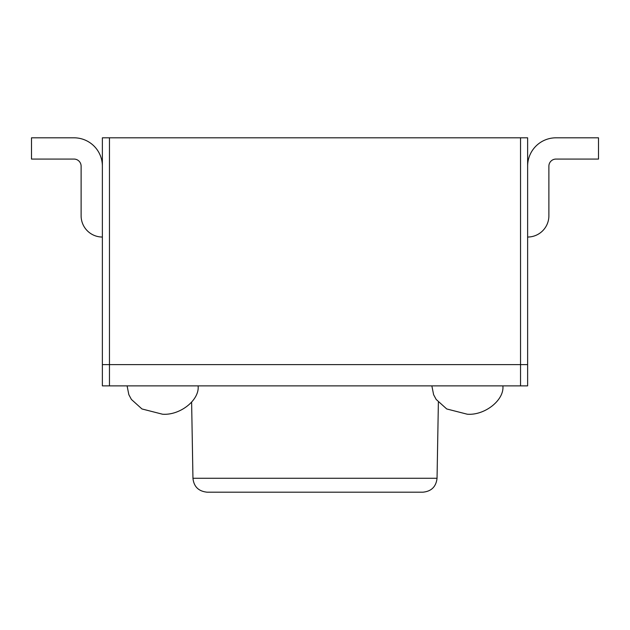 <?xml version="1.0" encoding="UTF-8"?>
<svg xmlns="http://www.w3.org/2000/svg" width="630" height="630" viewBox="0 0 630 630"><rect width="100%" height="100%" fill="white"/><g stroke="black" fill="none" stroke-linecap="round" stroke-linejoin="round"><path stroke-width="0.94" d="M520.538 137.812L520.538 364.613L527.625 364.613L527.625 137.812L102.375 137.812L102.375 385.875L527.625 385.875L527.625 364.613L102.375 364.613L109.462 364.613L109.462 385.875M198.056 385.875L127.181 385.875M502.819 385.875L431.944 385.875M198.111 385.946C199.694 399.94 180.212 415.493 162.69 414.225L162.69 414.225M502.874 385.946C504.457 399.94 484.974 415.493 467.452 414.225L467.452 414.225M527.625 237.037A21.262 21.262 0 0 0 548.887 215.775L548.887 166.162A7.087 7.087 0 0 1 555.975 159.075L598.5 159.075L598.5 137.812L555.975 137.812A28.35 28.35 0 0 0 527.625 166.162M548.887 166.162A7.087 7.087 0 0 1 555.975 159.075M102.375 237.037A21.262 21.262 0 0 1 81.112 215.775L81.112 166.162A7.087 7.087 0 0 0 74.025 159.075L31.5 159.075L31.5 137.812L74.025 137.812A28.35 28.35 0 0 1 102.375 166.162M81.112 166.162A7.087 7.087 0 0 0 74.025 159.075M520.538 385.875L520.538 364.613L109.462 364.613L109.462 137.812M422.872 492.188L207.128 492.188L422.872 492.188C431.369 491.384 436.094 486.738 437.047 478.257L438.378 402.271M437.047 478.257L192.953 478.257L191.622 402.255M127.11 385.946L128.843 394.679L131.402 399.444L141.955 408.957L162.548 414.225M431.873 385.946L433.605 394.679L436.165 399.444L446.717 408.957L467.31 414.225M192.953 478.257C193.827 486.659 198.552 491.305 207.128 492.188"/></g></svg>
